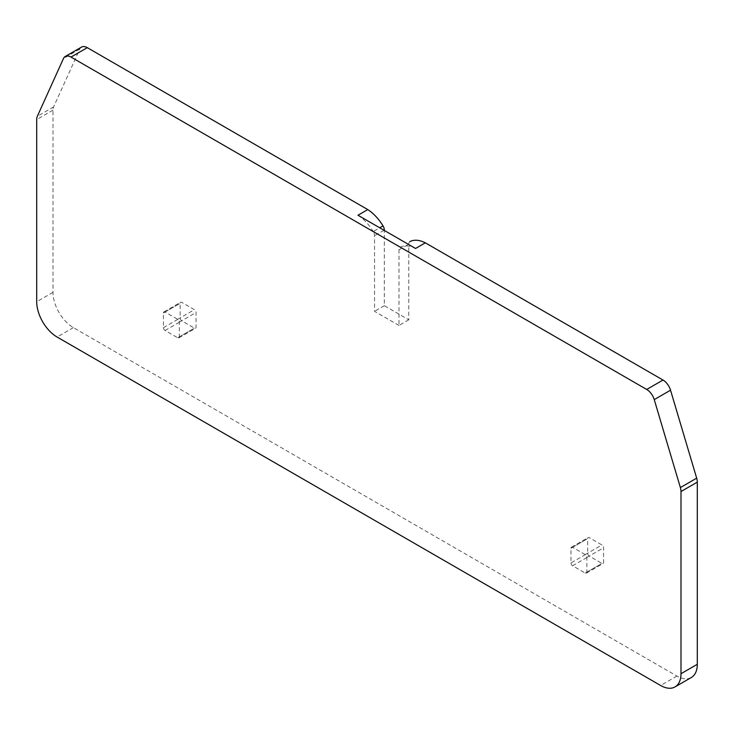 <?xml version="1.0" encoding="UTF-8"?>
<svg xmlns="http://www.w3.org/2000/svg" width="734" height="734" viewBox="0 0 734 734"><rect width="100%" height="100%" fill="white"/><g stroke="black" fill="none" stroke-linecap="round" stroke-linejoin="round"><path stroke-width="0.55" stroke-dasharray="3.67 2.75" d="M570.969 562.95A2.303 1.33 60 0 0 572.593 565.767L585.227 573.061A2.303 1.33 -120 0 0 586.383 573.181A2.303 1.33 -120 0 0 586.861 572.125L586.861 557.427A2.303 1.33 -120 0 0 585.227 554.61L572.593 547.316A2.303 1.33 -120 0 0 571.447 547.197A2.303 1.33 -120 0 0 570.969 548.252L570.969 562.95L587.677 553.298A2.303 1.33 60 0 0 589.301 556.124L601.935 563.418A2.303 1.33 60 0 0 603.091 563.529A2.303 1.33 60 0 0 603.568 562.473L603.568 547.784A2.303 1.33 60 0 0 601.935 544.958L589.301 537.664A2.303 1.33 60 0 0 588.154 537.554A2.303 1.33 60 0 0 587.677 538.609L587.677 553.298M409.866 241.624A5.762 3.331 -120 0 0 408.774 244.202L408.774 319.804L384.322 305.693L384.322 230.439M81.529 47.086A11.524 6.652 -120 0 0 79.758 49.123L53.619 106.898A11.524 6.652 -120 0 0 53.004 110.146L53.004 292.325A28.819 16.634 -120 0 0 73.382 327.621L676.922 676.069A28.819 16.634 -120 0 0 691.336 677.5M163.443 312.968A2.303 1.33 -120 0 1 163.921 311.913A2.303 1.33 -120 0 1 165.067 312.033L177.701 319.327A2.303 1.33 -120 0 1 179.335 322.143L179.335 336.842A2.303 1.33 -120 0 1 178.857 337.897A2.303 1.33 -120 0 1 177.701 337.778L165.067 330.483A2.303 1.33 -120 0 1 163.443 327.667L163.443 312.968L180.151 303.326A2.303 1.33 60 0 1 180.628 302.27A2.303 1.33 60 0 1 181.775 302.38L194.409 309.675A2.303 1.33 60 0 1 196.042 312.5L196.042 327.19A2.303 1.33 60 0 1 195.565 328.245A2.303 1.33 60 0 1 194.409 328.135L181.775 320.841A2.303 1.33 60 0 1 180.151 318.015L180.151 303.326M408.774 319.804L398.993 325.456L398.993 249.854A5.762 3.331 60 0 1 400.186 247.211A5.762 3.331 60 0 1 400.287 247.156A34.581 19.965 60 0 1 415.545 248.468M398.993 325.456L374.542 311.335L374.542 235.733A5.762 3.331 60 0 0 373.239 231.54L379.726 227.788M357.981 215.236A34.581 19.965 60 0 1 373.239 231.54M384.322 305.693L374.542 311.335M585.227 573.061L601.935 563.418M572.593 565.767L589.301 556.124M586.861 572.125L603.568 562.473M570.969 548.252L587.677 538.609M572.593 547.316L589.301 537.664M585.227 554.61L601.935 544.958M586.861 557.427L603.568 547.784M79.758 49.123L63.463 58.536M53.619 106.898L37.324 116.311M53.004 110.146L36.7 119.559M53.004 292.325L36.7 301.738M73.382 327.621L57.078 337.025M676.922 676.069L660.618 685.483M165.067 312.033L181.775 302.38M177.701 319.327L194.409 309.675M179.335 322.143L196.042 312.5M179.335 336.842L196.042 327.19M177.701 337.778L194.409 328.135M165.067 330.483L181.775 320.841M163.443 327.667L180.151 318.015M398.993 249.854L408.774 244.202M384.01 230.265L374.542 235.733M586.383 573.181L603.091 563.529M571.447 547.197L588.154 537.554M163.921 311.913L180.628 302.27M178.857 337.897L195.565 328.245"/><path stroke-width="1.1" d="M384.322 230.439L384.322 230.091A5.762 3.331 -120 0 0 383.02 225.888A34.581 19.965 -120 0 0 367.762 209.585L87.291 47.664A11.524 6.652 -120 0 0 81.529 47.086L65.225 56.5A11.524 6.652 -120 0 0 63.463 58.536L37.324 116.311A11.524 6.652 -120 0 0 36.7 119.559L36.7 301.738A28.819 16.634 -120 0 0 57.078 337.025L660.618 685.483A28.819 16.634 -120 0 0 675.032 686.914A28.819 16.634 -120 0 0 680.996 673.72L680.996 491.541A11.524 6.652 -120 0 0 680.381 487.578L654.242 399.617A11.524 6.652 -120 0 0 646.709 389.46L70.987 57.069A11.524 6.652 -120 0 0 65.225 56.5M675.032 686.914L691.336 677.5A28.819 16.634 -120 0 0 697.3 664.307L697.3 482.128A11.524 6.652 -120 0 0 696.676 478.164L670.537 390.204A11.524 6.652 -120 0 0 663.013 380.047L425.325 242.826A34.581 19.965 -120 0 0 410.067 241.504A5.762 3.331 -120 0 0 409.967 241.569A5.762 3.331 -120 0 0 409.866 241.624M425.325 242.826L415.545 248.468L365.367 219.503L357.981 215.236L367.762 209.585M87.291 47.664L70.987 57.069M697.3 664.307L680.996 673.72M697.3 482.128L680.996 491.541M696.676 478.164L680.381 487.578M670.537 390.204L654.242 399.617M663.013 380.047L646.709 389.46M379.726 227.788L383.02 225.888"/></g></svg>
